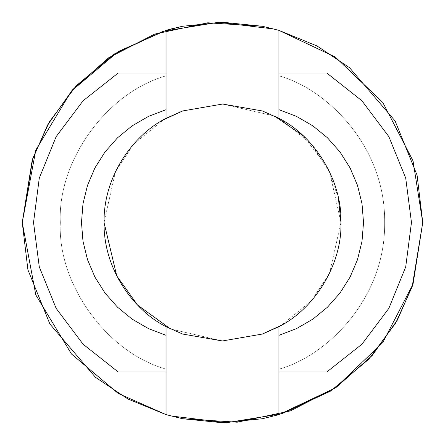<?xml version="1.0" encoding="UTF-8"?>
<svg xmlns="http://www.w3.org/2000/svg" width="445" height="445" viewBox="0 0 445 445"><rect width="100%" height="100%" fill="white"/><g stroke="black" fill="none" stroke-linecap="round" stroke-linejoin="round"><path stroke-width="0.33" stroke-dasharray="2.23 1.67" d="M166.091 369.161C106.822 352.579 57.349 283.971 60.325 222.5C57.349 283.971 106.822 352.579 166.091 369.161C106.822 352.579 57.349 283.971 60.325 222.5C57.349 161.029 106.822 92.421 166.091 75.839L166.091 73.019L166.091 75.839C106.822 92.421 57.349 161.029 60.325 222.5C57.349 283.971 106.822 352.579 166.091 369.161L166.091 371.981L166.091 369.161L166.091 371.981L118.192 371.981L166.091 371.981L166.091 369.161M278.909 369.161L278.909 371.981L278.909 369.161C324.338 357.057 385.503 300.798 384.675 222.5C385.503 144.202 324.338 87.943 278.909 75.839C324.338 87.943 385.503 144.202 384.675 222.5C385.503 300.798 324.338 357.057 278.909 369.161L278.909 371.981L278.909 369.161C324.338 357.057 385.503 300.798 384.675 222.5C385.503 144.202 324.338 87.943 278.909 75.839L278.909 73.019L278.909 75.839C324.338 87.943 385.503 144.202 384.675 222.5C385.503 300.798 324.338 357.057 278.909 369.161M340.959 222.5L329.589 273.135L311.161 301.059L281.485 325.228L311.161 301.059L329.589 273.135L340.959 222.5L329.589 171.865L311.161 143.941L281.485 119.772M262.111 334.139L222.672 340.959L262.111 334.139M222.389 340.959L170.63 329L222.389 340.959M104.041 222.5L115.411 171.865L133.839 143.941L163.515 119.772L133.839 143.941L115.411 171.865L104.041 222.5M182.889 110.861L222.328 104.041L182.889 110.861M222.611 104.041L274.37 116L222.611 104.041M303.262 135.842L327.153 166.997L338.361 197.819M274.248 29.053L262.472 26.283M170.752 415.947L182.528 418.717M166.091 118.337L166.091 30.36L166.091 118.337M278.909 30.36L278.909 118.337L278.909 30.36M118.192 73.019L166.091 73.019L118.192 73.019M166.091 414.64L166.091 326.663L166.091 414.64M60.325 222.5C57.349 161.029 106.822 92.421 166.091 75.839C106.822 92.421 57.349 161.029 60.325 222.5M278.909 326.663L278.909 414.64L278.909 326.663M281.218 371.981L324.483 371.981M324.483 73.019L281.218 73.019"/><path stroke-width="0.67" d="M166.091 73.019L166.091 30.36L118.242 51.531L71.467 91.008L35.806 150.082L22.25 222.5L35.806 294.918L71.467 353.992L118.242 393.469L166.091 414.64L166.091 335.319L148.446 328.588L132.104 319.121L117.491 307.161L104.981 293.01L94.902 277.04L87.509 259.663L82.998 241.323L81.48 222.5L82.998 203.677L87.509 185.337L94.902 167.96L104.981 151.99L117.491 137.839L132.104 125.879L148.446 116.412L166.091 109.681L166.091 118.337C135.575 133.428 103.401 173.973 104.041 222.5C103.401 271.027 135.575 311.572 166.091 326.663L182.589 334.034L222.417 340.959L262.394 334.039L278.909 326.663C315.449 308.346 342.244 263.357 340.959 222.5C342.244 181.643 315.449 136.654 278.909 118.337L262.411 110.966L222.583 104.041L182.606 110.961L166.091 118.337L166.091 73.019L166.091 109.681L148.446 116.412L132.104 125.879L117.491 137.839L104.981 151.99L94.902 167.96L87.509 185.337L82.998 203.677L81.48 222.5L82.998 241.323L87.509 259.663L94.902 277.04L104.981 293.01L117.491 307.161L132.104 319.121L148.446 328.588L166.091 335.319L166.091 414.64L118.242 393.469L71.467 353.992L35.806 294.918L22.25 222.5L35.806 150.082L71.467 91.008L118.242 51.531L166.091 30.36L170.446 29.103L182.628 26.261L222.556 22.25L262.389 26.261L278.909 30.36L278.909 73.019L278.909 30.36L335.296 57.043L382.806 102.489L413.032 160.879L422.75 222.5L413.032 160.879L382.806 102.489L335.296 57.043L278.909 30.36L316.996 45.946L349.542 67.707L395.093 120.951L417.076 175.174L422.75 222.5L417.076 175.174L395.093 120.951L349.542 67.707L316.996 45.946L278.909 30.36L262.389 26.261L222.556 22.25L182.628 26.261L166.091 30.36L166.091 73.019L118.198 73.019L83.065 100.798L56.17 136.604L39.288 178.089L33.531 222.5L39.288 266.917L56.17 308.396L83.065 344.202L118.198 371.981L83.065 344.202L56.17 308.396L39.288 266.917L33.531 222.5L39.288 178.089L56.17 136.604L83.065 100.798L118.192 73.019L166.091 73.019M324.483 371.981L326.802 371.981L361.935 344.202L388.83 308.396L405.712 266.911L411.469 222.5L405.712 178.083L388.83 136.604L361.935 100.798L326.802 73.019L278.909 73.019L278.909 118.337L278.909 73.019L326.808 73.019L361.935 100.798L388.83 136.604L405.712 178.083L411.469 222.5L405.712 266.911L388.83 308.396L361.935 344.202L326.808 371.981L278.909 371.981L278.909 414.64L335.296 387.957L382.806 342.511L413.032 284.121L422.75 222.5L413.032 284.121L382.806 342.511L335.296 387.957L278.909 414.64L262.372 418.739L222.444 422.75L182.611 418.739L166.091 414.64L128.004 399.054L95.458 377.293L49.907 324.049L27.924 269.826L22.25 222.5L27.924 269.826L49.907 324.049L95.458 377.293L128.004 399.054L166.091 414.64L182.611 418.739L222.444 422.75L262.372 418.739L278.909 414.64L278.909 371.981L326.802 371.981L278.909 371.981L278.909 335.319L278.909 371.981L281.218 371.981M281.485 325.228L262.111 334.139L281.485 325.228M222.672 340.959L222.389 340.959L222.672 340.959M170.63 329L137.505 305.009L116.757 275.894L104.041 222.5L116.757 275.894L137.505 305.009L170.63 329M163.515 119.772L182.889 110.861L163.515 119.772M222.328 104.041L222.611 104.041L222.328 104.041M281.485 119.772L274.37 116L303.262 135.842M338.361 197.819L340.959 222.5C342.244 263.357 315.449 308.346 278.909 326.663L278.909 335.319L278.909 326.663L262.394 334.039L222.417 340.959L182.589 334.034L166.091 326.663L166.091 335.319L166.091 326.663C135.575 311.572 103.401 271.027 104.041 222.5C103.401 173.973 135.575 133.428 166.091 118.337L182.606 110.961L222.583 104.041L262.411 110.966L278.909 118.337C315.449 136.654 342.244 181.643 340.959 222.5M262.472 26.283L207.793 22.79L154.721 34.07L108.636 57.772L72.719 89.59L47.626 124.934L32.196 160.183L22.25 222.5L32.83 158.27L49.323 121.947L76.167 85.796L114.476 53.884L163.215 31.228L218.501 22.289L274.248 29.053M182.528 418.717L237.207 422.21L290.279 410.93L336.364 387.228L372.281 355.41L397.374 320.066L412.804 284.817L422.75 222.5L412.17 286.73L395.677 323.053L368.833 359.204L330.524 391.116L281.785 413.772L226.499 422.711L170.752 415.947M118.198 371.981L166.091 371.981L118.198 371.981M278.909 109.681L296.554 116.412L312.896 125.879L327.509 137.839L340.019 151.99L350.098 167.96L357.491 185.337L362.002 203.677L363.521 222.5L362.002 241.323L357.491 259.663L350.098 277.04L340.019 293.01L327.509 307.161L312.896 319.121L296.554 328.588L278.909 335.319L296.554 328.588L312.896 319.121L327.509 307.161L340.019 293.01L350.098 277.04L357.491 259.663L362.002 241.323L363.521 222.5L362.002 203.677L357.491 185.337L350.098 167.96L340.019 151.99L327.509 137.839L312.896 125.879L296.554 116.412L278.909 109.681M281.218 73.019L324.483 73.019"/></g></svg>
